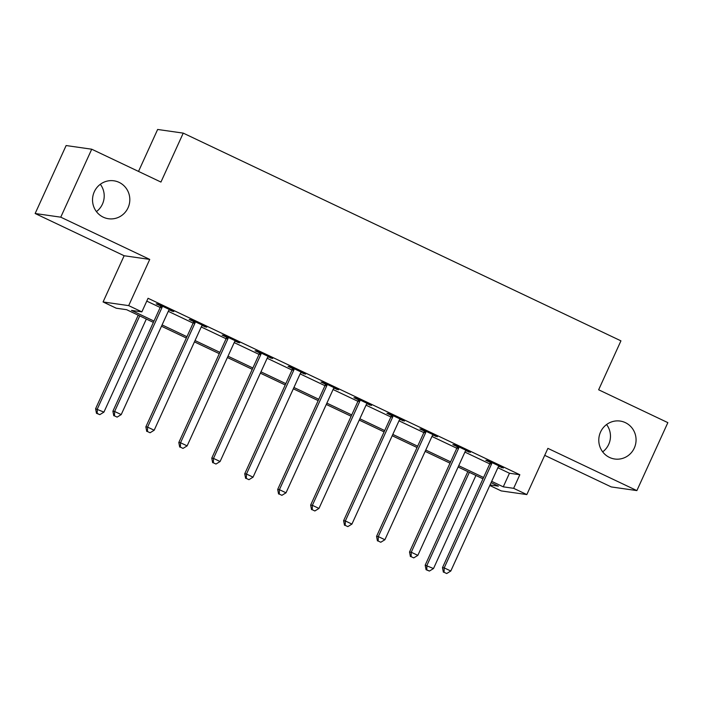 <?xml version="1.0" encoding="UTF-8"?>
<svg xmlns="http://www.w3.org/2000/svg" width="703" height="703" viewBox="0 0 703 703"><rect width="100%" height="100%" fill="white"/><g stroke="black" fill="none" stroke-linecap="round" stroke-linejoin="round"><path stroke-width="1.05" d="M100.327 184.283A19.166 18.638 -81.9 0 1 102.445 204.116A19.166 18.638 -81.9 0 1 96.425 211.603M128.051 207.78A19.166 18.638 -81.9 0 1 108.464 218.738A19.166 18.638 -81.9 0 1 94.299 191.761A19.166 18.638 -81.9 0 1 113.886 180.803A19.166 18.638 -81.9 0 1 128.051 207.78M606.575 424.542A19.166 18.638 -81.9 0 1 608.701 444.375A19.166 18.638 -81.9 0 1 602.673 451.862M634.299 448.039A19.166 18.638 -81.9 0 1 614.712 459.006A19.166 18.638 -81.9 0 1 600.555 432.02A19.166 18.638 -81.9 0 1 620.143 421.062A19.166 18.638 -81.9 0 1 634.299 448.039M153.377 322.387L126.645 309.698L116.259 308.213L103.077 301.956L128.684 305.62L141.865 311.877L131.487 310.392L153.983 321.069M124.141 255.743L149.739 259.407L60.757 217.174L91.724 149.212L66.126 145.547L35.15 213.51L124.141 255.743L103.077 301.956M138.517 171.418L157.639 129.466L183.237 133.122L620.934 340.85L598.64 389.787L667.85 422.635L636.874 490.597L547.892 448.365L526.828 494.578L501.221 490.914L489.789 485.483M544.711 455.342L611.276 486.933L636.874 490.597M60.757 217.174L35.15 213.51M497.873 467.741L509.455 473.242L519.833 474.727L148.061 298.283L141.865 311.877M146.769 301.112L160.17 307.475M168.281 311.324L193.132 323.116M201.243 326.965L226.094 338.758M234.196 342.607L259.055 354.4M267.158 358.249L292.009 370.042M300.119 373.891L324.971 385.683M333.073 389.532L357.932 401.325M366.035 405.174L390.886 416.967M398.996 420.816L423.847 432.609M431.95 436.458L456.809 448.25M464.911 452.099L489.763 463.892M498.682 466.353L503.366 467.996L487.548 460.491L485.817 460.245L490.105 462.275M465.72 450.711L470.404 452.354L454.586 444.85L452.855 444.604L457.143 446.633M432.767 435.069L437.451 436.712L421.624 429.208L419.902 428.962L424.19 430.992M399.805 419.427L404.489 421.071L388.671 413.566L386.94 413.32L391.228 415.35M366.843 403.786L371.527 405.429L355.709 397.924L353.978 397.678L358.266 399.708M333.89 388.144L338.574 389.787L322.747 382.283L321.025 382.037L325.313 384.066M300.928 372.502L305.612 374.145L289.794 366.641L288.063 366.395L292.351 368.425M267.966 356.852L272.65 358.504L256.832 350.999L255.101 350.753L259.389 352.783M235.013 341.21L239.697 342.862L223.87 335.357L222.148 335.111L226.436 337.141M202.051 325.568L206.735 327.22L190.917 319.716L189.186 319.47L193.474 321.499M169.089 309.926L173.773 311.578L157.955 304.074L156.224 303.828L160.512 305.858M149.739 259.407L128.684 305.62M519.833 474.727L513.647 488.321L526.828 494.578M91.724 149.212L160.943 182.059L183.237 133.122M490.035 484.938L498.418 486.142L491.072 482.653M482.97 478.805L458.119 467.012M450.008 463.163L425.157 451.37M417.055 447.521L392.195 435.728M384.093 431.879L359.242 420.086M351.131 416.238L326.28 404.445M318.169 400.596L293.318 388.803M285.216 384.954L260.365 373.161M252.254 369.312L227.403 357.519M219.292 353.671L194.441 341.878M186.339 338.029L161.488 326.236M491.678 481.335L503.26 486.836L513.647 488.321M162.085 324.918L186.936 336.711M195.047 340.56L219.898 352.352M228 356.201L252.86 367.994M260.962 371.843L285.813 383.636M293.924 387.485L318.775 399.278M326.886 403.127L351.737 414.919M359.839 418.768L384.69 430.561M392.801 434.41L417.652 446.203M425.763 450.052L450.614 461.845M458.716 465.694L483.567 477.486M509.455 473.242L503.26 486.836M501.854 467.284L501.634 467.75M468.892 451.642L468.681 452.108M435.93 436.001L435.719 436.466M402.977 420.35L402.757 420.825M370.015 404.708L369.804 405.183M337.053 389.067L336.842 389.541M304.1 373.425L303.881 373.899M271.138 357.783L270.927 358.258M238.176 342.141L237.966 342.616M205.223 326.5L205.004 326.974M172.261 310.858L172.05 311.332M491.538 464.042L489.815 463.795L442.486 567.637L444.217 567.883L491.538 464.042A2.997 2.909 98.1 0 0 491.81 462.934L491.836 462.53M444.068 572.286L446.704 573.534L444.068 572.286L444.217 567.883L450.808 571.012L498.137 467.17A2.997 2.909 98.1 0 1 498.787 466.247L499.077 465.966M489.815 463.795A2.997 2.909 98.1 0 0 490.088 462.688L490.14 461.722M442.486 567.637L443.373 572.189M446.704 573.534L450.808 571.012M467.82 471.616L425.183 565.168L433.505 568.542L475.922 475.465M469.332 472.337L426.914 565.414L426.765 569.808L426.071 569.711L429.401 571.064L426.765 569.808M433.505 568.542L429.401 571.064M426.071 569.711L425.183 565.168M458.584 448.4L456.853 448.154L409.524 551.996L411.255 552.242L458.584 448.4A2.997 2.909 98.1 0 0 458.857 447.293L458.874 446.888M411.106 556.644L413.742 557.892L411.106 556.644L411.255 552.242L417.846 555.37L465.175 451.528A2.997 2.909 98.1 0 1 465.825 450.605L466.115 450.324M456.853 448.154A2.997 2.909 98.1 0 0 457.126 447.046L457.178 446.08M409.524 551.996L410.411 556.548M413.742 557.892L417.846 555.37M425.623 432.758L423.891 432.512L376.571 536.354L378.302 536.6L425.623 432.758A2.997 2.909 98.1 0 0 425.895 431.651L425.921 431.247M378.144 541.002L380.78 542.25L378.144 541.002L378.302 536.6L384.893 539.728L432.213 435.886A2.997 2.909 98.1 0 1 432.872 434.964L433.162 434.682M423.891 432.512A2.997 2.909 98.1 0 0 424.164 431.405L424.217 430.438M376.571 536.354L377.449 540.906M380.78 542.25L384.893 539.728M392.661 417.116L390.938 416.87L343.609 520.712L345.34 520.958L392.661 417.116A2.997 2.909 98.1 0 0 392.933 416.009L392.959 415.605M345.191 525.361L347.827 526.609L345.191 525.361L345.34 520.958L351.931 524.087L399.26 420.245A2.997 2.909 98.1 0 1 399.91 419.322L400.2 419.041M390.938 416.87A2.997 2.909 98.1 0 0 391.202 415.763L391.263 414.796M343.609 520.712L344.496 525.264M347.827 526.609L351.931 524.087M359.708 401.475L357.976 401.228L310.647 505.07L312.378 505.316L359.708 401.475A2.997 2.909 98.1 0 0 359.98 400.367L359.998 399.963M312.229 509.719L314.865 510.967L312.229 509.719L312.378 505.316L318.969 508.445L366.298 404.603A2.997 2.909 98.1 0 1 366.948 403.68L367.238 403.399M357.976 401.228A2.997 2.909 98.1 0 0 358.249 400.121L358.302 399.155M310.647 505.07L311.534 509.622M314.865 510.967L318.969 508.445M326.746 385.833L325.014 385.587L277.694 489.429L279.416 489.675L326.746 385.833A2.997 2.909 98.1 0 0 327.018 384.726L327.044 384.313M279.267 494.077L281.903 495.325L279.267 494.077L279.416 489.675L286.016 492.803L333.336 388.961A2.997 2.909 98.1 0 1 333.995 388.038L334.285 387.757M325.014 385.587A2.997 2.909 98.1 0 0 325.287 384.479L325.34 383.513M277.694 489.429L278.573 493.981M281.903 495.325L286.016 492.803M293.784 370.191L292.061 369.945L244.732 473.787L246.463 474.033L293.784 370.191A2.997 2.909 98.1 0 0 294.056 369.084L294.082 368.671M246.305 478.435L248.95 479.683L246.305 478.435L246.463 474.033L253.054 477.161L300.383 373.319A2.997 2.909 98.1 0 1 301.033 372.397L301.323 372.115M292.061 369.945A2.997 2.909 98.1 0 0 292.325 368.838L292.386 367.871M244.732 473.787L245.619 478.339M248.95 479.683L253.054 477.161M260.831 354.549L259.099 354.303L211.77 458.145L213.501 458.391L260.831 354.549A2.997 2.909 98.1 0 0 261.103 353.442L261.121 353.029M213.352 462.794L215.988 464.042L213.352 462.794L213.501 458.391L220.092 461.52L267.421 357.678A2.997 2.909 98.1 0 1 268.071 356.746L268.361 356.474M259.099 354.303A2.997 2.909 98.1 0 0 259.372 353.196L259.425 352.229M211.77 458.145L212.657 462.697M215.988 464.042L220.092 461.52M227.869 338.908L226.138 338.661L178.817 442.503L180.539 442.749L227.869 338.908A2.997 2.909 98.1 0 0 228.141 337.8L228.167 337.387M180.39 447.152L183.026 448.4L180.39 447.152L180.539 442.749L187.139 445.878L234.459 342.036A2.997 2.909 98.1 0 1 235.11 341.104L235.408 340.832M226.138 338.661A2.997 2.909 98.1 0 0 226.41 337.554L226.463 336.588M178.817 442.503L179.696 447.055M183.026 448.4L187.139 445.878M194.907 323.266L193.184 323.011L145.855 426.862L147.586 427.108L194.907 323.266A2.997 2.909 98.1 0 0 195.179 322.159L195.206 321.746M147.428 431.51L150.073 432.758L147.428 431.51L147.586 427.108L154.177 430.236L201.497 326.394A2.997 2.909 98.1 0 1 202.156 325.463L202.446 325.19M193.184 323.011A2.997 2.909 98.1 0 0 193.448 321.912L193.51 320.946M145.855 426.862L146.742 431.414M150.073 432.758L154.177 430.236M161.954 307.624L160.222 307.369L112.893 411.22L114.624 411.466L161.954 307.624A2.997 2.909 98.1 0 0 162.226 306.517L162.244 306.104M114.475 415.868L117.111 417.116L114.475 415.868L114.624 411.466L121.215 414.594L168.544 310.752A2.997 2.909 98.1 0 1 169.195 309.821L169.485 309.54M160.222 307.369A2.997 2.909 98.1 0 0 160.495 306.271L160.548 305.304M112.893 411.22L113.781 415.763M117.111 417.116L121.215 414.594M138.227 315.199L95.599 408.751L103.921 412.125L146.338 319.048M139.739 315.919L97.322 408.997L97.172 413.39L96.478 413.294L99.808 414.647L97.172 413.39M103.921 412.125L99.808 414.647M96.478 413.294L95.599 408.751M491.81 462.934L490.088 462.688M458.857 447.293L457.126 447.046M425.895 431.651L424.164 431.405M392.933 416.009L391.202 415.763M359.98 400.367L358.249 400.121M327.018 384.726L325.287 384.479M294.056 369.084L292.325 368.838M261.103 353.442L259.372 353.196M228.141 337.8L226.41 337.554M195.179 322.159L193.448 321.912M162.226 306.517L160.495 306.271"/></g></svg>
